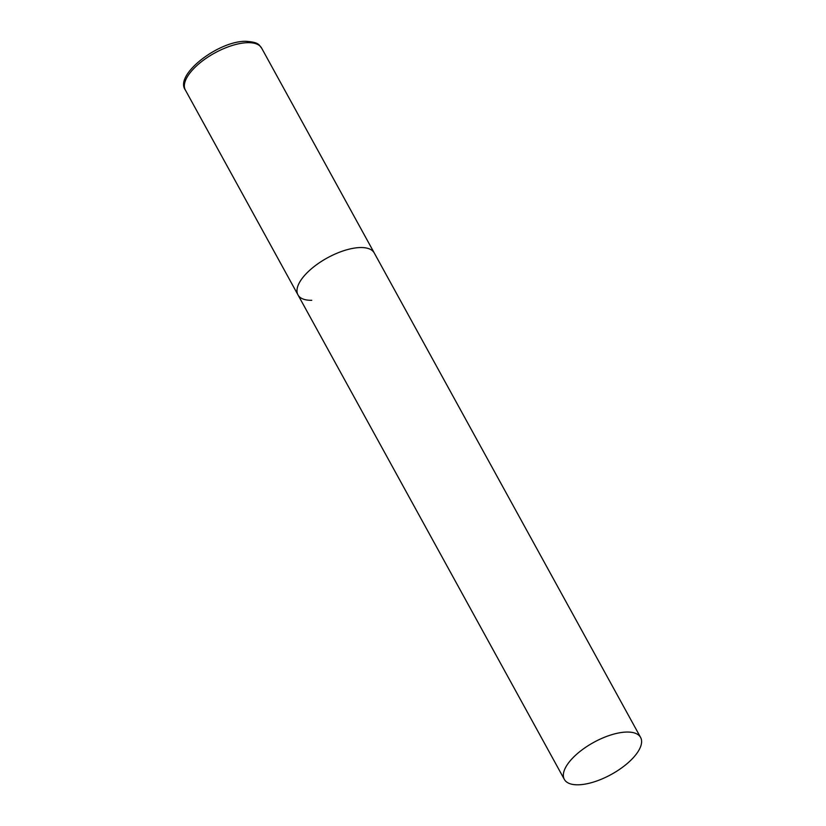 <?xml version="1.0" encoding="UTF-8"?>
<svg xmlns="http://www.w3.org/2000/svg" width="826" height="826" viewBox="0 0 826 826"><rect width="100%" height="100%" fill="white"/><g stroke="black" fill="none" stroke-linecap="round" stroke-linejoin="round"><path stroke-width="1.24" d="M360.477 247.542A43.52 18.275 -28.8 0 1 374.25 252.963A43.52 18.275 151.2 0 0 344.752 250.392A43.52 18.275 151.2 0 0 305.486 274.438A43.52 18.275 151.2 0 0 297.98 294.892A43.52 18.275 -28.8 0 1 315.233 265.714A43.52 18.275 -28.8 0 1 360.477 247.542M311.753 300.303A43.52 18.275 -28.8 0 1 297.98 294.892L185.354 90.013A43.52 18.275 -28.8 0 1 202.597 60.835A43.52 18.275 -28.8 0 1 247.852 42.673A43.52 18.275 -28.8 0 1 261.615 48.084C258.848 45.11 259.705 42.26 245.838 41.3C218.436 40.835 174.079 74.918 185.354 90.013M571.84 758.949A43.52 18.275 151.2 0 0 564.344 779.393A43.52 18.275 151.2 0 0 593.842 781.964A43.52 18.275 151.2 0 0 633.108 757.907A43.52 18.275 151.2 0 0 640.615 737.463A43.52 18.275 151.2 0 0 611.116 734.892A43.52 18.275 151.2 0 0 571.84 758.949M640.615 737.463L261.615 48.084M297.98 294.892L564.344 779.393"/></g></svg>
